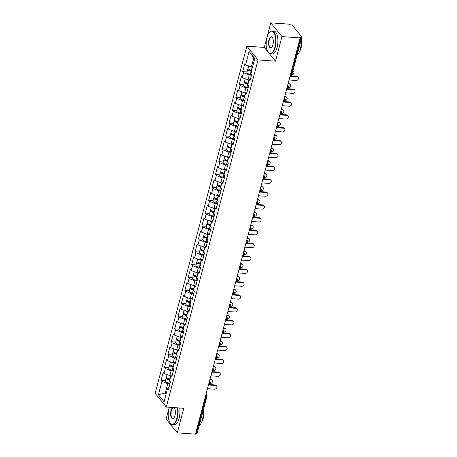 <?xml version="1.0" encoding="UTF-8"?>
<svg xmlns="http://www.w3.org/2000/svg" width="457" height="457" viewBox="0 0 457 457"><rect width="100%" height="100%" fill="white"/><g stroke="black" fill="none" stroke-linecap="round" stroke-linejoin="round"><path stroke-width="0.69" d="M169.239 407.25L166.102 419.109L177.276 432.853L195.47 434.15L300.169 37.891L281.969 36.594L270.801 22.85L264.312 47.419L246.86 46.18L155.146 393.3L166.319 407.044L258.034 59.924L246.86 46.18M270.801 22.85L288.995 24.147L289.487 24.747L290.818 24.838A1.377 0.514 14.8 0 1 292.549 25.529L301.769 36.868A1.377 0.514 14.8 0 1 301.854 37.131L291.983 74.485A1.377 0.514 14.8 0 1 291.138 74.731L301.009 37.383L299.678 37.285L300.169 37.891M166.371 393.043L165.274 392.963L158.402 394.791L164.069 401.76L167.605 388.364L168.456 389.404L170.524 381.572L169.678 380.527L171.004 375.5L172.369 374.574M158.402 394.791L161.938 381.389L161.093 380.35L165.48 380.658M170.889 375.934L164.012 373.558L163.166 372.518L161.093 380.35M164.012 373.558L165.337 368.531L164.491 367.485L168.879 367.799M174.288 363.069L173.192 362.995L167.411 360.693L166.559 359.653L164.491 367.485M167.411 360.693L168.736 355.666L167.89 354.626L172.278 354.935M177.687 350.211L170.809 347.834L169.958 346.789L167.89 354.626M170.809 347.834L172.135 342.801L171.289 341.762L175.677 342.076M181.086 337.346L179.989 337.272L174.203 334.97L173.357 333.93L171.289 341.762M174.203 334.97L175.534 329.943L174.688 328.897L179.075 329.211M184.485 324.487L177.602 322.105L176.756 321.065L174.688 328.897M177.602 322.105L178.933 317.078L178.087 316.038L182.469 316.347M187.884 311.623L181.001 309.246L180.155 308.201L178.087 316.038M181.001 309.246L182.332 304.213L181.486 303.174L185.868 303.488M191.283 298.758L190.181 298.684L184.4 296.382L183.554 295.342L181.486 303.174M184.4 296.382L185.731 291.355L184.885 290.309L189.267 290.623M194.682 285.899L187.798 283.523L186.953 282.477L184.885 290.309M187.798 283.523L189.129 278.49L188.278 277.45L192.665 277.759M198.075 273.035L191.197 270.658L190.352 269.619L188.278 277.45M191.197 270.658L192.528 265.631L191.677 264.586L196.064 264.9M201.474 260.17L200.377 260.096L194.596 257.794L193.751 256.754L191.677 264.586M194.596 257.794L195.927 252.767L195.076 251.727L199.463 252.036M204.873 247.311L197.995 244.935L197.15 243.889L195.076 251.727M197.995 244.935L199.321 239.902L198.475 238.862L202.862 239.177M208.272 234.447L207.175 234.372L201.394 232.07L200.543 231.031L198.475 238.862M201.394 232.07L202.719 227.043L201.874 225.998L206.261 226.312M211.671 221.588L204.793 219.206L203.942 218.166L201.874 225.998M204.793 219.206L206.118 214.179L205.273 213.139L209.66 213.448M215.07 208.723L208.192 206.347L207.341 205.302L205.273 213.139M208.192 206.347L209.517 201.314L208.672 200.275L213.059 200.589M218.469 195.859L217.372 195.785L211.585 193.482L210.74 192.443L208.672 200.275M211.585 193.482L212.916 188.455L212.071 187.41L216.458 187.724M221.868 183L214.984 180.624L214.139 179.578L212.071 187.41M214.984 180.624L216.315 175.591L215.47 174.551L219.851 174.86M225.267 170.135L218.383 167.759L217.538 166.719L215.47 174.551M218.383 167.759L219.714 162.732L218.869 161.687L223.25 162.001M228.666 157.271L227.563 157.197L221.782 154.894L220.937 153.855L218.869 161.687M221.782 154.894L223.113 149.867L222.268 148.828L226.649 149.136M232.059 144.412L225.181 142.036L224.336 140.99L222.268 148.828M225.181 142.036L226.512 137.003L225.661 135.963L230.048 136.277M235.458 131.547L234.361 131.473L228.58 129.171L227.735 128.131L225.661 135.963M228.58 129.171L229.911 124.144L229.06 123.099L233.447 123.413M238.857 118.689L231.979 116.306L231.133 115.267L229.06 123.099M231.979 116.306L233.304 111.28L232.459 110.24L236.846 110.548M242.256 105.824L235.378 103.448L234.532 102.402L232.459 110.24M235.378 103.448L236.703 98.415L235.858 97.375L240.245 97.689M245.655 92.96L244.558 92.885L238.777 90.583L237.926 89.543L235.858 97.375M238.777 90.583L240.102 85.556L239.257 84.511L243.644 84.825M249.054 80.101L242.176 77.724L241.325 76.679L239.257 84.511M242.176 77.724L243.501 72.692L242.656 71.652L247.043 71.96M252.453 67.236L245.569 64.86L244.724 63.82L242.656 71.652M245.569 64.86L249.111 51.464L254.778 58.433L251.236 71.829L252.087 72.874L250.013 80.706L249.168 79.667L247.837 84.694L248.688 85.733L246.614 93.571L245.769 92.525L244.444 97.558L245.289 98.598L243.221 106.43L242.37 105.39L241.045 110.417L241.89 111.462L239.822 119.294L238.971 118.254L237.646 123.281L238.491 124.321L236.423 132.159L235.572 131.113L234.247 136.146L235.092 137.186L233.024 145.018L232.179 143.978L230.848 149.005L231.693 150.05L229.625 157.882L228.78 156.837L227.449 161.869L228.294 162.909L226.226 170.741L225.381 169.701L224.05 174.728L224.895 175.774L222.827 183.605L221.982 182.566L220.651 187.593L221.496 188.632L219.429 196.47L218.583 195.425L217.252 200.457L218.103 201.497L216.03 209.329L215.184 208.289L213.853 213.316L214.704 214.362L212.631 222.193L211.785 221.154L210.46 226.181L211.305 227.22L209.232 235.058L208.386 234.013L207.061 239.045L207.906 240.085L205.839 247.917L204.987 246.877L203.662 251.904L204.508 252.95L202.44 260.781L201.588 259.736L200.263 264.769L201.109 265.808L199.041 273.64L198.195 272.601L196.864 277.627L197.71 278.673L195.642 286.505L194.796 285.465L193.465 290.492L194.311 291.532L192.243 299.369L191.397 298.324L190.066 303.357L190.912 304.396L188.844 312.228L187.998 311.188L186.667 316.215L187.513 317.261L185.445 325.093L184.599 324.053L183.268 329.08L184.12 330.12L182.046 337.957L181.201 336.912L179.869 341.945L180.721 342.984L178.647 350.816L177.802 349.776L176.471 354.803L177.322 355.849L175.248 363.681L174.403 362.635L173.077 367.668L173.923 368.708L171.855 376.539L171.004 375.5M173.323 370.981L171.124 370.827L169.793 375.854M171.124 370.827L165.337 368.531M176.722 358.122L174.523 357.962L173.192 362.995M174.523 357.962L168.736 355.666M174.403 362.635L175.768 361.716M180.115 345.258L177.916 345.104L176.591 350.131M177.916 345.104L172.135 342.801M177.802 349.776L179.167 348.851M183.514 332.399L181.315 332.239L179.989 337.272M181.315 332.239L175.534 329.943M181.201 336.912L182.566 335.986M186.913 319.534L184.714 319.38L183.388 324.407M184.714 319.38L178.933 317.078M184.599 324.053L185.965 323.128M190.312 306.67L188.113 306.516L186.787 311.543M188.113 306.516L182.332 304.213M187.998 311.188L189.364 310.263M193.711 293.811L191.512 293.651L190.181 298.684M191.512 293.651L185.731 291.355M191.397 298.324L192.763 297.404M197.11 280.946L194.911 280.792L193.579 285.819M194.911 280.792L189.129 278.49M194.796 285.465L196.162 284.54M200.509 268.082L198.309 267.928L196.978 272.955M198.309 267.928L192.528 265.631M198.195 272.601L199.56 271.675M203.908 255.223L201.708 255.063L200.377 260.096M201.708 255.063L195.927 252.767M201.588 259.736L202.959 258.816M207.307 242.359L205.107 242.204L203.776 247.231M205.107 242.204L199.321 239.902M204.987 246.877L206.353 245.952M210.706 229.5L208.506 229.34L207.175 234.372M208.506 229.34L202.719 227.043M208.386 234.013L209.752 233.087M214.099 216.635L211.905 216.475L210.574 221.508M211.905 216.475L206.118 214.179M211.785 221.154L213.151 220.228M217.498 203.771L215.298 203.616L213.973 208.643M215.298 203.616L209.517 201.314M215.184 208.289L216.549 207.364M220.897 190.912L218.697 190.752L217.372 195.785M218.697 190.752L212.916 188.455M218.583 195.425L219.948 194.505M224.296 178.047L222.096 177.893L220.771 182.92M222.096 177.893L216.315 175.591M221.982 182.566L223.347 181.64M227.695 165.183L225.495 165.028L224.17 170.055M225.495 165.028L219.714 162.732M225.381 169.701L226.746 168.776M231.093 152.324L228.894 152.164L227.563 157.197M228.894 152.164L223.113 149.867M228.78 156.837L230.145 155.917M234.492 139.459L232.293 139.305L230.962 144.332M232.293 139.305L226.512 137.003M232.179 143.978L233.544 143.052M237.891 126.6L235.692 126.44L234.361 131.473M235.692 126.44L229.911 124.144M235.572 131.113L236.943 130.188M241.29 113.736L239.091 113.576L237.76 118.609M239.091 113.576L233.304 111.28M238.971 118.254L240.342 117.329M244.689 100.871L242.49 100.717L241.159 105.744M242.49 100.717L236.703 98.415M242.37 105.39L243.735 104.464M248.088 88.012L245.889 87.853L244.558 92.885M245.889 87.853L240.102 85.556M245.769 92.525L247.134 91.606M251.481 75.148L249.282 74.994L247.957 80.021M249.282 74.994L243.501 72.692M249.168 79.667L250.533 78.741M301.009 37.383A1.377 0.514 14.8 0 0 301.854 37.131M254.652 58.919L253.806 57.885L251.356 67.156M253.806 57.885L249.111 51.464M196.31 433.642L206.181 396.293A1.377 0.514 -165.2 0 0 207.027 396.042L197.156 433.396A1.377 0.514 -165.2 0 1 196.31 433.642L195.619 433.596M177.276 432.853L183.765 408.284L166.319 407.044M269.093 53.309L275.48 61.164L281.969 36.594M275.48 61.164L258.034 59.924M169.924 383.846L167.725 383.691L165.274 392.963L166.114 394.003M167.725 383.691L161.938 381.389M167.605 388.364L168.976 387.439M264.312 47.419L267.779 51.692M289.047 79.986L296.09 80.489A2.068 1.708 140.9 0 0 298.158 79.415A2.068 1.708 140.9 0 0 298.187 77.33A2.068 1.708 140.9 0 0 297.073 76.776L296.65 76.256A2.068 1.708 -39.1 0 1 297.764 76.81L298.187 77.33M290.155 75.793L296.65 76.256M290.024 76.279L297.073 76.776M292.92 70.949A2.068 1.708 -39.1 0 1 293.234 71.241L293.657 71.76A2.068 1.708 140.9 0 0 292.84 71.252M291.783 74.919A2.068 1.708 140.9 0 0 293.691 73.748A2.068 1.708 140.9 0 0 293.657 71.76M248.22 68.796A3.033 1.125 14.8 0 0 247.768 69.207A3.033 1.125 14.8 0 0 251.133 71.229L251.384 71.269M247.768 69.207L246.929 72.383A3.033 1.125 14.8 0 0 250.293 74.4L251.624 74.622M251.504 70.829L250.962 70.738A1.839 0.685 -165.2 0 1 248.922 69.515A1.839 0.685 -165.2 0 1 248.979 69.407M248.602 66.065L248.031 68.219A3.033 1.125 14.8 0 0 251.39 70.235L251.647 70.281M266.957 37.468A11.208 4.724 -85.9 0 0 268.036 52.098A11.208 4.724 -85.9 0 0 274.903 47.242A11.208 4.724 -85.9 0 0 274.743 34.441A11.208 4.724 -85.9 0 0 269.447 32.298A11.208 4.724 -85.9 0 0 266.957 37.468M269.55 32.19A11.482 4.844 94.1 0 1 269.659 32.07A11.482 4.844 94.1 0 1 271.995 30.916A11.482 4.844 94.1 0 1 275.251 47.379A11.482 4.844 94.1 0 1 270.367 53.823A11.482 4.844 94.1 0 1 268.213 52.355A11.482 4.844 94.1 0 1 268.128 52.218M268.945 39.908A5.604 2.365 94.1 0 1 272.378 37.485A5.604 2.365 94.1 0 1 272.92 44.797A5.604 2.365 94.1 0 1 271.675 47.379A5.604 2.365 94.1 0 1 269.03 46.311A5.604 2.365 94.1 0 1 268.945 39.908M272.469 37.617A5.33 2.245 -85.9 0 0 271.561 37.057A5.33 2.245 -85.9 0 0 269.293 40.05A5.33 2.245 -85.9 0 0 270.801 47.688A5.33 2.245 -85.9 0 0 271.784 47.26M301.054 40.153A11.482 4.844 94.1 0 1 300.346 49.167A11.482 4.844 94.1 0 1 297.113 55.074M301.272 39.342A8.266 3.485 94.1 0 1 301.117 47.899A8.266 3.485 94.1 0 1 299.689 51.207M271.995 30.916L273.823 31.047A11.482 4.844 94.1 0 1 277.079 47.511A11.482 4.844 94.1 0 1 272.195 53.955L270.367 53.823M169.279 407.256A11.208 4.724 -85.9 0 0 169.016 408.17A11.208 4.724 -85.9 0 0 170.095 422.799A11.208 4.724 -85.9 0 0 176.962 417.944A11.208 4.724 -85.9 0 0 177.482 407.838M177.864 407.867A11.482 4.844 94.1 0 1 177.31 418.081A11.482 4.844 94.1 0 1 172.42 424.524A11.482 4.844 94.1 0 1 170.272 423.056A11.482 4.844 94.1 0 1 170.181 422.919M173.78 407.575A5.604 2.365 94.1 0 1 174.437 408.187A5.604 2.365 94.1 0 1 174.974 415.499A5.604 2.365 94.1 0 1 173.734 418.081A5.604 2.365 94.1 0 1 171.084 417.013A5.604 2.365 94.1 0 1 171.004 410.609A5.604 2.365 94.1 0 1 172.986 407.518M174.523 408.318A5.33 2.245 -85.9 0 0 173.614 407.758A5.33 2.245 -85.9 0 0 171.352 410.752A5.33 2.245 -85.9 0 0 172.86 418.389A5.33 2.245 -85.9 0 0 173.837 417.961M203.108 410.854A11.482 4.844 94.1 0 1 202.4 419.869A11.482 4.844 94.1 0 1 199.166 425.775M203.325 410.043A8.266 3.485 94.1 0 1 203.171 418.601A8.266 3.485 94.1 0 1 201.743 421.908M179.692 407.992A11.482 4.844 94.1 0 1 179.138 418.212A11.482 4.844 94.1 0 1 174.248 424.656L172.42 424.524M285.648 92.851L292.691 93.348A2.068 1.708 140.9 0 0 294.759 92.274A2.068 1.708 140.9 0 0 294.788 90.195A2.068 1.708 140.9 0 0 293.674 89.641L293.251 89.121A2.068 1.708 -39.1 0 1 294.365 89.669L294.788 90.195M286.756 88.658L293.251 89.121M286.625 89.138L293.674 89.641M282.249 105.71L289.298 106.213A2.068 1.708 140.9 0 0 291.36 105.139A2.068 1.708 140.9 0 0 291.389 103.054A2.068 1.708 140.9 0 0 290.275 102.505L289.852 101.98A2.068 1.708 -39.1 0 1 290.966 102.534L291.389 103.054M283.357 101.517L289.852 101.98M283.226 102.002L290.275 102.505M278.85 118.574L285.899 119.077A2.068 1.708 140.9 0 0 287.961 118.003A2.068 1.708 140.9 0 0 287.99 115.918A2.068 1.708 140.9 0 0 286.876 115.364L286.453 114.844A2.068 1.708 -39.1 0 1 287.567 115.398L287.99 115.918M279.958 114.381L286.453 114.844M279.833 114.861L286.876 115.364M275.451 131.439L282.5 131.936A2.068 1.708 140.9 0 0 284.562 130.862A2.068 1.708 140.9 0 0 284.591 128.777A2.068 1.708 140.9 0 0 283.477 128.228L283.054 127.709A2.068 1.708 -39.1 0 1 284.168 128.257L284.591 128.777M276.559 127.246L283.054 127.709M276.434 127.726L283.477 128.228M272.052 144.298L279.101 144.8A2.068 1.708 140.9 0 0 281.164 143.727A2.068 1.708 140.9 0 0 281.192 141.641A2.068 1.708 140.9 0 0 280.078 141.087L279.655 140.567A2.068 1.708 -39.1 0 1 280.769 141.122L281.192 141.641M273.16 140.105L279.655 140.567M273.035 140.59L280.078 141.087M289.15 84.071L288.721 83.551A2.068 1.708 -39.1 0 1 289.835 84.099L290.264 84.625A2.068 1.708 140.9 0 0 289.15 84.071L287.99 83.991M288.384 87.784A2.068 1.708 140.9 0 0 290.292 86.607A2.068 1.708 140.9 0 0 290.264 84.625M244.821 81.66A3.033 1.125 14.8 0 0 244.369 82.071A3.033 1.125 14.8 0 0 247.734 84.088L247.985 84.134M244.369 82.071L243.53 85.248A3.033 1.125 14.8 0 0 246.894 87.264L248.225 87.487M248.105 83.688L247.563 83.597A1.839 0.685 -165.2 0 1 245.523 82.374A1.839 0.685 -165.2 0 1 245.58 82.266M245.203 78.924L244.632 81.083A3.033 1.125 14.8 0 0 247.991 83.1L248.248 83.145M288.721 83.551L288.116 83.505M285.751 96.935L285.328 96.41A2.068 1.708 -39.1 0 1 286.442 96.964L286.865 97.484A2.068 1.708 140.9 0 0 285.751 96.935L284.591 96.85M284.985 100.649A2.068 1.708 140.9 0 0 286.893 99.472A2.068 1.708 140.9 0 0 286.865 97.484M241.422 94.525A3.033 1.125 14.8 0 0 240.97 94.936A3.033 1.125 14.8 0 0 244.335 96.953L244.592 96.993M240.97 94.936L240.131 98.106A3.033 1.125 14.8 0 0 243.495 100.129L244.826 100.351M244.706 96.553L244.164 96.461A1.839 0.685 -165.2 0 1 242.124 95.239A1.839 0.685 -165.2 0 1 242.181 95.13M241.804 91.788L241.233 93.942A3.033 1.125 14.8 0 0 244.598 95.964L244.849 96.004M285.328 96.41L284.717 96.37M282.352 109.794L281.929 109.274A2.068 1.708 -39.1 0 1 283.043 109.829L283.466 110.348A2.068 1.708 140.9 0 0 282.352 109.794L281.192 109.714M281.586 113.507A2.068 1.708 140.9 0 0 283.494 112.336A2.068 1.708 140.9 0 0 283.466 110.348M238.023 107.384A3.033 1.125 14.8 0 0 237.571 107.795A3.033 1.125 14.8 0 0 240.936 109.817L241.193 109.857M237.571 107.795L236.737 110.971A3.033 1.125 14.8 0 0 240.096 112.988L241.427 113.21M241.307 109.417L240.765 109.326A1.839 0.685 -165.2 0 1 238.725 108.103A1.839 0.685 -165.2 0 1 238.788 107.995M238.405 104.653L237.834 106.807A3.033 1.125 14.8 0 0 241.199 108.823L241.45 108.869M281.929 109.274L281.318 109.229M278.953 122.659L278.53 122.139A2.068 1.708 -39.1 0 1 279.644 122.687L280.067 123.207A2.068 1.708 140.9 0 0 278.953 122.659L277.793 122.573M278.187 126.372A2.068 1.708 140.9 0 0 280.101 125.195A2.068 1.708 140.9 0 0 280.067 123.207M234.624 120.248A3.033 1.125 14.8 0 0 234.173 120.659A3.033 1.125 14.8 0 0 237.537 122.676L237.794 122.722M234.173 120.659L233.338 123.83A3.033 1.125 14.8 0 0 236.697 125.852L238.028 126.075M237.908 122.276L237.366 122.185A1.839 0.685 -165.2 0 1 235.332 120.962A1.839 0.685 -165.2 0 1 235.389 120.854M235.007 117.512L234.435 119.671A3.033 1.125 14.8 0 0 237.8 121.688L238.057 121.728M278.53 122.139L277.919 122.093M275.554 135.518L275.131 134.998A2.068 1.708 -39.1 0 1 276.245 135.552L276.668 136.072A2.068 1.708 140.9 0 0 275.554 135.518L274.394 135.438M274.788 139.236A2.068 1.708 140.9 0 0 276.702 138.06A2.068 1.708 140.9 0 0 276.668 136.072M231.225 133.113A3.033 1.125 14.8 0 0 230.779 133.518A3.033 1.125 14.8 0 0 234.138 135.54L234.395 135.58M230.779 133.518L229.94 136.694A3.033 1.125 14.8 0 0 233.298 138.717L234.63 138.934M234.51 135.141L233.967 135.049A1.839 0.685 -165.2 0 1 231.933 133.827A1.839 0.685 -165.2 0 1 231.99 133.718M231.608 130.376L231.036 132.53A3.033 1.125 14.8 0 0 234.401 134.552L234.658 134.592M275.131 134.998L274.52 134.958M268.653 157.162L275.702 157.665A2.068 1.708 140.9 0 0 277.765 156.585A2.068 1.708 140.9 0 0 277.793 154.506A2.068 1.708 140.9 0 0 276.679 153.952L276.257 153.432A2.068 1.708 -39.1 0 1 277.37 153.98L277.793 154.506M269.761 152.969L276.257 153.432M269.636 153.449L276.679 153.952M272.155 148.382L271.732 147.862A2.068 1.708 -39.1 0 1 272.846 148.411L273.269 148.936A2.068 1.708 140.9 0 0 272.155 148.382L270.995 148.302M271.389 152.095A2.068 1.708 140.9 0 0 273.303 150.919A2.068 1.708 140.9 0 0 273.269 148.936M227.826 145.972A3.033 1.125 14.8 0 0 227.38 146.383A3.033 1.125 14.8 0 0 230.739 148.399L230.996 148.445M227.38 146.383L226.541 149.559A3.033 1.125 14.8 0 0 229.9 151.575L231.231 151.798M231.111 147.999L230.568 147.914A1.839 0.685 -165.2 0 1 228.534 146.686A1.839 0.685 -165.2 0 1 228.591 146.577M228.209 143.235L227.637 145.395A3.033 1.125 14.8 0 0 231.002 147.411L231.259 147.457M271.732 147.862L271.121 147.817M265.254 170.021L272.303 170.524A2.068 1.708 140.9 0 0 274.371 169.45A2.068 1.708 140.9 0 0 274.4 167.365A2.068 1.708 140.9 0 0 273.286 166.816L272.858 166.297A2.068 1.708 -39.1 0 1 273.972 166.845L274.4 167.365M266.362 165.834L272.858 166.297M266.237 166.314L273.286 166.816M268.756 161.247L268.333 160.727A2.068 1.708 -39.1 0 1 269.447 161.275L269.87 161.795A2.068 1.708 140.9 0 0 268.756 161.247L267.596 161.161M267.991 164.96A2.068 1.708 140.9 0 0 269.904 163.783A2.068 1.708 140.9 0 0 269.87 161.795M224.433 158.836A3.033 1.125 14.8 0 0 223.981 159.247A3.033 1.125 14.8 0 0 227.34 161.264L227.597 161.31M223.981 159.247L223.142 162.418A3.033 1.125 14.8 0 0 226.501 164.44L227.832 164.663M227.712 160.864L227.175 160.773A1.839 0.685 -165.2 0 1 225.135 159.55A1.839 0.685 -165.2 0 1 225.192 159.442M224.81 156.1L224.238 158.253A3.033 1.125 14.8 0 0 227.603 160.276L227.86 160.316M268.333 160.727L267.722 160.681M261.855 182.886L268.905 183.388A2.068 1.708 140.9 0 0 270.972 182.314A2.068 1.708 140.9 0 0 271.001 180.229A2.068 1.708 140.9 0 0 269.887 179.675L269.464 179.155A2.068 1.708 -39.1 0 1 270.578 179.71L271.001 180.229M262.964 178.693L269.464 179.155M262.838 179.178L269.887 179.675M265.357 174.106L264.934 173.586A2.068 1.708 -39.1 0 1 266.048 174.14L266.471 174.66A2.068 1.708 140.9 0 0 265.357 174.106L264.197 174.026M264.592 177.819A2.068 1.708 140.9 0 0 266.505 176.648A2.068 1.708 140.9 0 0 266.471 174.66M221.034 171.695A3.033 1.125 14.8 0 0 220.582 172.106A3.033 1.125 14.8 0 0 223.941 174.128L224.198 174.168M220.582 172.106L219.743 175.282A3.033 1.125 14.8 0 0 223.107 177.299L224.433 177.522M224.318 173.729L223.776 173.637A1.839 0.685 -165.2 0 1 221.736 172.415A1.839 0.685 -165.2 0 1 221.794 172.306M221.411 168.964L220.845 171.118A3.033 1.125 14.8 0 0 224.204 173.134L224.461 173.18M264.934 173.586L264.329 173.546M258.462 195.75L265.506 196.247A2.068 1.708 140.9 0 0 267.574 195.173A2.068 1.708 140.9 0 0 267.602 193.094A2.068 1.708 140.9 0 0 266.488 192.54L266.065 192.02A2.068 1.708 -39.1 0 1 267.179 192.568L267.602 193.094M259.565 191.557L266.065 192.02M259.439 192.037L266.488 192.54M261.958 186.97L261.535 186.45A2.068 1.708 -39.1 0 1 262.649 186.999L263.072 187.524A2.068 1.708 140.9 0 0 261.958 186.97L260.798 186.89M261.193 190.683A2.068 1.708 140.9 0 0 263.106 189.506A2.068 1.708 140.9 0 0 263.072 187.524M217.635 184.559A3.033 1.125 14.8 0 0 217.184 184.971A3.033 1.125 14.8 0 0 220.542 186.987L220.8 187.033M217.184 184.971L216.344 188.147A3.033 1.125 14.8 0 0 219.708 190.163L221.034 190.386M220.92 186.587L220.377 186.496A1.839 0.685 -165.2 0 1 218.337 185.274A1.839 0.685 -165.2 0 1 218.395 185.165M218.012 181.823L217.446 183.982A3.033 1.125 14.8 0 0 220.805 185.999L221.062 186.045M261.535 186.45L260.93 186.405M255.063 208.609L262.107 209.112A2.068 1.708 140.9 0 0 264.175 208.038A2.068 1.708 140.9 0 0 264.203 205.953A2.068 1.708 140.9 0 0 263.089 205.404L262.666 204.879A2.068 1.708 -39.1 0 1 263.78 205.433L264.203 205.953M256.166 204.416L262.666 204.879M256.04 204.902L263.089 205.404M258.559 199.835L258.136 199.309A2.068 1.708 -39.1 0 1 259.25 199.863L259.673 200.383A2.068 1.708 140.9 0 0 258.559 199.835L257.4 199.749M257.799 203.548A2.068 1.708 140.9 0 0 259.707 202.371A2.068 1.708 140.9 0 0 259.673 200.383M214.236 197.424A3.033 1.125 14.8 0 0 213.785 197.835A3.033 1.125 14.8 0 0 217.149 199.852L217.401 199.892M213.785 197.835L212.945 201.006A3.033 1.125 14.8 0 0 216.31 203.028L217.641 203.251M217.521 199.452L216.978 199.361A1.839 0.685 -165.2 0 1 214.939 198.138A1.839 0.685 -165.2 0 1 214.996 198.03M214.613 194.688L214.047 196.841A3.033 1.125 14.8 0 0 217.406 198.864L217.663 198.904M258.136 199.309L257.531 199.269M251.664 221.474L258.708 221.976A2.068 1.708 140.9 0 0 260.776 220.902A2.068 1.708 140.9 0 0 260.804 218.817A2.068 1.708 140.9 0 0 259.69 218.263L259.268 217.743A2.068 1.708 -39.1 0 1 260.381 218.297L260.804 218.817M252.772 217.281L259.268 217.743M252.641 217.761L259.69 218.263M255.166 212.694L254.738 212.174A2.068 1.708 -39.1 0 1 255.851 212.728L256.28 213.248A2.068 1.708 140.9 0 0 255.166 212.694L254.006 212.614M254.4 216.407A2.068 1.708 140.9 0 0 256.308 215.236A2.068 1.708 140.9 0 0 256.28 213.248M210.837 210.283A3.033 1.125 14.8 0 0 210.386 210.694A3.033 1.125 14.8 0 0 213.75 212.716L214.002 212.756M210.386 210.694L209.546 213.87A3.033 1.125 14.8 0 0 212.911 215.887L214.242 216.11M214.122 212.316L213.579 212.225A1.839 0.685 -165.2 0 1 211.54 211.003A1.839 0.685 -165.2 0 1 211.597 210.894M211.22 207.552L210.648 209.706A3.033 1.125 14.8 0 0 214.007 211.722L214.264 211.768M254.738 212.174L254.132 212.128M248.265 234.338L255.309 234.835A2.068 1.708 140.9 0 0 257.377 233.761A2.068 1.708 140.9 0 0 257.405 231.676A2.068 1.708 140.9 0 0 256.291 231.128L255.869 230.608A2.068 1.708 -39.1 0 1 256.983 231.156L257.405 231.676M249.373 230.145L255.869 230.608M249.242 230.625L256.291 231.128M251.767 225.558L251.344 225.038A2.068 1.708 -39.1 0 1 252.458 225.587L252.881 226.106A2.068 1.708 140.9 0 0 251.767 225.558L250.607 225.472M251.002 229.271A2.068 1.708 140.9 0 0 252.91 228.094A2.068 1.708 140.9 0 0 252.881 226.106M207.438 223.147A3.033 1.125 14.8 0 0 206.987 223.559A3.033 1.125 14.8 0 0 210.351 225.575L210.608 225.621M206.987 223.559L206.147 226.729A3.033 1.125 14.8 0 0 209.512 228.751L210.843 228.974M210.723 225.175L210.18 225.084A1.839 0.685 -165.2 0 1 208.141 223.861A1.839 0.685 -165.2 0 1 208.198 223.753M207.821 220.411L207.25 222.57A3.033 1.125 14.8 0 0 210.608 224.587L210.866 224.627M251.344 225.038L250.733 224.993M244.866 247.197L251.916 247.7A2.068 1.708 140.9 0 0 253.978 246.626A2.068 1.708 140.9 0 0 254.006 244.541A2.068 1.708 140.9 0 0 252.892 243.987L252.47 243.467A2.068 1.708 -39.1 0 1 253.584 244.021L254.006 244.541M245.975 243.004L252.47 243.467M245.849 243.49L252.892 243.987M248.368 238.417L247.945 237.897A2.068 1.708 -39.1 0 1 249.059 238.451L249.482 238.971A2.068 1.708 140.9 0 0 248.368 238.417L247.208 238.337M247.603 242.136A2.068 1.708 140.9 0 0 249.511 240.959A2.068 1.708 140.9 0 0 249.482 238.971M204.039 236.012A3.033 1.125 14.8 0 0 203.588 236.418A3.033 1.125 14.8 0 0 206.952 238.44L207.21 238.48M203.588 236.418L202.748 239.594A3.033 1.125 14.8 0 0 206.113 241.616L207.444 241.833M207.324 238.04L206.781 237.948A1.839 0.685 -165.2 0 1 204.742 236.726A1.839 0.685 -165.2 0 1 204.805 236.617M204.422 233.276L203.851 235.429A3.033 1.125 14.8 0 0 207.215 237.451L207.467 237.491M247.945 237.897L247.334 237.857M241.467 260.062L248.517 260.564A2.068 1.708 140.9 0 0 250.579 259.485A2.068 1.708 140.9 0 0 250.607 257.405A2.068 1.708 140.9 0 0 249.493 256.851L249.071 256.331A2.068 1.708 -39.1 0 1 250.185 256.88L250.607 257.405M242.576 255.869L249.071 256.331M242.45 256.348L249.493 256.851M244.969 251.281L244.546 250.762A2.068 1.708 -39.1 0 1 245.66 251.31L246.083 251.836A2.068 1.708 140.9 0 0 244.969 251.281L243.81 251.201M244.204 254.995A2.068 1.708 140.9 0 0 246.117 253.818A2.068 1.708 140.9 0 0 246.083 251.836M200.64 248.871A3.033 1.125 14.8 0 0 200.189 249.282A3.033 1.125 14.8 0 0 203.554 251.299L203.811 251.344M200.189 249.282L199.355 252.458A3.033 1.125 14.8 0 0 202.714 254.475L204.045 254.698M203.925 250.904L203.382 250.813A1.839 0.685 -165.2 0 1 201.348 249.585A1.839 0.685 -165.2 0 1 201.406 249.482M201.023 246.134L200.452 248.294A3.033 1.125 14.8 0 0 203.816 250.31L204.068 250.356M244.546 250.762L243.935 250.716M238.068 272.92L245.118 273.423A2.068 1.708 140.9 0 0 247.18 272.349A2.068 1.708 140.9 0 0 247.208 270.264A2.068 1.708 140.9 0 0 246.095 269.716L245.672 269.196A2.068 1.708 -39.1 0 1 246.786 269.744L247.208 270.264M239.177 268.733L245.672 269.196M239.051 269.213L246.095 269.716M241.57 264.146L241.147 263.626A2.068 1.708 -39.1 0 1 242.261 264.175L242.684 264.694A2.068 1.708 140.9 0 0 241.57 264.146L240.411 264.06M240.805 267.859A2.068 1.708 140.9 0 0 242.718 266.682A2.068 1.708 140.9 0 0 242.684 264.694M197.241 261.735A3.033 1.125 14.8 0 0 196.79 262.147A3.033 1.125 14.8 0 0 200.155 264.163L200.412 264.209M196.79 262.147L195.956 265.317A3.033 1.125 14.8 0 0 199.315 267.339L200.646 267.562M200.526 263.763L199.983 263.672A1.839 0.685 -165.2 0 1 197.95 262.449A1.839 0.685 -165.2 0 1 198.007 262.341M197.624 258.999L197.053 261.153A3.033 1.125 14.8 0 0 200.417 263.175L200.674 263.215M241.147 263.626L240.536 263.58M234.67 285.785L241.719 286.288A2.068 1.708 140.9 0 0 243.781 285.214A2.068 1.708 140.9 0 0 243.81 283.129A2.068 1.708 140.9 0 0 242.696 282.575L242.273 282.055A2.068 1.708 -39.1 0 1 243.387 282.609L243.81 283.129M235.778 281.592L242.273 282.055M235.652 282.078L242.696 282.575M238.171 277.005L237.749 276.485A2.068 1.708 -39.1 0 1 238.862 277.039L239.285 277.559A2.068 1.708 140.9 0 0 238.171 277.005L237.012 276.925M237.406 280.718A2.068 1.708 140.9 0 0 239.319 279.547A2.068 1.708 140.9 0 0 239.285 277.559M193.842 274.594A3.033 1.125 14.8 0 0 193.397 275.005A3.033 1.125 14.8 0 0 196.756 277.028L197.013 277.068M193.397 275.005L192.557 278.182A3.033 1.125 14.8 0 0 195.916 280.198L197.247 280.421M197.127 276.628L196.584 276.536A1.839 0.685 -165.2 0 1 194.551 275.314A1.839 0.685 -165.2 0 1 194.608 275.205M194.225 271.864L193.654 274.017A3.033 1.125 14.8 0 0 197.018 276.034L197.275 276.079M237.749 276.485L237.137 276.445M231.271 298.649L238.32 299.146A2.068 1.708 140.9 0 0 240.388 298.073A2.068 1.708 140.9 0 0 240.416 295.993A2.068 1.708 140.9 0 0 239.302 295.439L238.874 294.919A2.068 1.708 -39.1 0 1 239.988 295.468L240.416 295.993M232.379 294.457L238.874 294.919M232.253 294.936L239.302 295.439M234.772 289.869L234.35 289.35A2.068 1.708 -39.1 0 1 235.464 289.898L235.886 290.423A2.068 1.708 140.9 0 0 234.772 289.869L233.613 289.789M234.007 293.583A2.068 1.708 140.9 0 0 235.921 292.406A2.068 1.708 140.9 0 0 235.886 290.423M190.449 287.459A3.033 1.125 14.8 0 0 189.998 287.87A3.033 1.125 14.8 0 0 193.357 289.887L193.614 289.932M189.998 287.87L189.158 291.046A3.033 1.125 14.8 0 0 192.517 293.063L193.848 293.285M193.728 289.487L193.185 289.395A1.839 0.685 -165.2 0 1 191.152 288.173A1.839 0.685 -165.2 0 1 191.209 288.064M190.826 284.722L190.255 286.882A3.033 1.125 14.8 0 0 193.619 288.898L193.877 288.944M234.35 289.35L233.738 289.304M227.872 311.508L234.921 312.011A2.068 1.708 140.9 0 0 236.989 310.937A2.068 1.708 140.9 0 0 237.017 308.852A2.068 1.708 140.9 0 0 235.903 308.304L235.481 307.778A2.068 1.708 -39.1 0 1 236.595 308.332L237.017 308.852M228.98 307.315L235.481 307.778M228.854 307.801L235.903 308.304M231.373 302.734L230.951 302.208A2.068 1.708 -39.1 0 1 232.065 302.763L232.487 303.282A2.068 1.708 140.9 0 0 231.373 302.734L230.214 302.648M230.608 306.447A2.068 1.708 140.9 0 0 232.522 305.27A2.068 1.708 140.9 0 0 232.487 303.282M187.05 300.323A3.033 1.125 14.8 0 0 186.599 300.735A3.033 1.125 14.8 0 0 189.958 302.751L190.215 302.791M186.599 300.735L185.759 303.905A3.033 1.125 14.8 0 0 189.118 305.927L190.449 306.15M190.335 302.351L189.792 302.26A1.839 0.685 -165.2 0 1 187.753 301.037A1.839 0.685 -165.2 0 1 187.81 300.929M187.427 297.587L186.862 299.741A3.033 1.125 14.8 0 0 190.221 301.763L190.478 301.803M230.951 302.208L230.339 302.168M224.473 324.373L231.522 324.876A2.068 1.708 140.9 0 0 233.59 323.802A2.068 1.708 140.9 0 0 233.618 321.717A2.068 1.708 140.9 0 0 232.504 321.162L232.082 320.643A2.068 1.708 -39.1 0 1 233.196 321.197L233.618 321.717M225.581 320.18L232.082 320.643M225.455 320.66L232.504 321.162M227.974 315.593L227.552 315.073A2.068 1.708 -39.1 0 1 228.666 315.627L229.088 316.147A2.068 1.708 140.9 0 0 227.974 315.593L226.815 315.513M227.209 319.306A2.068 1.708 140.9 0 0 229.123 318.135A2.068 1.708 140.9 0 0 229.088 316.147M183.651 313.182A3.033 1.125 14.8 0 0 183.2 313.593A3.033 1.125 14.8 0 0 186.559 315.616L186.816 315.656M183.2 313.593L182.36 316.77A3.033 1.125 14.8 0 0 185.725 318.786L187.05 319.009M186.936 315.216L186.393 315.124A1.839 0.685 -165.2 0 1 184.354 313.902A1.839 0.685 -165.2 0 1 184.411 313.793M184.028 310.452L183.463 312.605A3.033 1.125 14.8 0 0 186.822 314.622L187.079 314.667M227.552 315.073L226.946 315.027M221.079 337.237L228.123 337.734A2.068 1.708 140.9 0 0 230.191 336.66A2.068 1.708 140.9 0 0 230.219 334.575A2.068 1.708 140.9 0 0 229.106 334.027L228.683 333.507A2.068 1.708 -39.1 0 1 229.797 334.056L230.219 334.575M222.182 333.044L228.683 333.507M222.056 333.524L229.106 334.027M224.576 328.457L224.153 327.937A2.068 1.708 -39.1 0 1 225.267 328.486L225.689 329.006A2.068 1.708 140.9 0 0 224.576 328.457L223.416 328.372M223.81 332.17A2.068 1.708 140.9 0 0 225.724 330.994A2.068 1.708 140.9 0 0 225.689 329.006M180.252 326.047A3.033 1.125 14.8 0 0 179.801 326.458A3.033 1.125 14.8 0 0 183.16 328.474L183.417 328.52M179.801 326.458L178.961 329.628A3.033 1.125 14.8 0 0 182.326 331.651L183.657 331.873M183.537 328.075L182.994 327.983A1.839 0.685 -165.2 0 1 180.955 326.761A1.839 0.685 -165.2 0 1 181.012 326.652M180.629 323.31L180.064 325.47A3.033 1.125 14.8 0 0 183.423 327.486L183.68 327.526M224.153 327.937L223.547 327.892M217.681 350.096L224.724 350.599A2.068 1.708 140.9 0 0 226.792 349.525A2.068 1.708 140.9 0 0 226.821 347.44A2.068 1.708 140.9 0 0 225.707 346.886L225.284 346.366A2.068 1.708 -39.1 0 1 226.398 346.92L226.821 347.44M218.789 345.903L225.284 346.366M218.657 346.389L225.707 346.886M221.182 341.316L220.754 340.796A2.068 1.708 -39.1 0 1 221.868 341.35L222.291 341.87A2.068 1.708 140.9 0 0 221.182 341.316L220.017 341.236M220.417 345.035A2.068 1.708 140.9 0 0 222.325 343.858A2.068 1.708 140.9 0 0 222.291 341.87M176.853 338.911A3.033 1.125 14.8 0 0 176.402 339.317A3.033 1.125 14.8 0 0 179.767 341.339L180.018 341.379M176.402 339.317L175.562 342.493A3.033 1.125 14.8 0 0 178.927 344.515L180.258 344.732M180.138 340.939L179.595 340.848A1.839 0.685 -165.2 0 1 177.556 339.625A1.839 0.685 -165.2 0 1 177.613 339.517M177.236 336.175L176.665 338.329A3.033 1.125 14.8 0 0 180.024 340.351L180.281 340.391M220.754 340.796L220.148 340.756M214.282 362.961L221.325 363.464A2.068 1.708 140.9 0 0 223.393 362.384A2.068 1.708 140.9 0 0 223.422 360.305A2.068 1.708 140.9 0 0 222.308 359.75L221.885 359.231A2.068 1.708 -39.1 0 1 222.999 359.779L223.422 360.305M215.39 358.768L221.885 359.231M215.258 359.248L222.308 359.75M217.783 354.181L217.355 353.661A2.068 1.708 -39.1 0 1 218.469 354.209L218.897 354.735A2.068 1.708 140.9 0 0 217.783 354.181L216.624 354.101M217.018 357.894A2.068 1.708 140.9 0 0 218.926 356.717A2.068 1.708 140.9 0 0 218.897 354.735M173.454 351.77A3.033 1.125 14.8 0 0 173.003 352.181A3.033 1.125 14.8 0 0 176.368 354.198L176.619 354.244M173.003 352.181L172.163 355.357A3.033 1.125 14.8 0 0 175.528 357.374L176.859 357.597M176.739 353.804L176.196 353.712A1.839 0.685 -165.2 0 1 174.157 352.484A1.839 0.685 -165.2 0 1 174.214 352.381M173.837 349.034L173.266 351.193A3.033 1.125 14.8 0 0 176.625 353.21L176.882 353.255M217.355 353.661L216.749 353.615M210.883 375.82L217.932 376.322A2.068 1.708 140.9 0 0 219.994 375.248A2.068 1.708 140.9 0 0 220.023 373.163A2.068 1.708 140.9 0 0 218.909 372.615L218.486 372.095A2.068 1.708 -39.1 0 1 219.6 372.644L220.023 373.163M211.991 371.632L218.486 372.095M211.859 372.112L218.909 372.615M214.384 367.045L213.962 366.525A2.068 1.708 -39.1 0 1 215.076 367.074L215.498 367.594A2.068 1.708 140.9 0 0 214.384 367.045L213.225 366.96M213.619 370.758A2.068 1.708 140.9 0 0 215.527 369.582A2.068 1.708 140.9 0 0 215.498 367.594M170.055 364.635A3.033 1.125 14.8 0 0 169.604 365.046A3.033 1.125 14.8 0 0 172.969 367.062L173.226 367.108M169.604 365.046L168.764 368.216A3.033 1.125 14.8 0 0 172.129 370.239L173.46 370.461M173.34 366.663L172.797 366.571A1.839 0.685 -165.2 0 1 170.758 365.349A1.839 0.685 -165.2 0 1 170.815 365.24M170.438 361.898L169.867 364.052A3.033 1.125 14.8 0 0 173.232 366.074L173.483 366.114M213.962 366.525L213.35 366.48M207.484 388.684L214.533 389.187A2.068 1.708 140.9 0 0 216.595 388.113A2.068 1.708 140.9 0 0 216.624 386.028A2.068 1.708 140.9 0 0 215.51 385.474L215.087 384.954A2.068 1.708 -39.1 0 1 216.201 385.508L216.624 386.028M208.592 384.491L215.087 384.954M208.466 384.977L215.51 385.474M210.985 379.904L210.563 379.384A2.068 1.708 -39.1 0 1 211.677 379.938L212.099 380.458A2.068 1.708 140.9 0 0 210.985 379.904L209.826 379.824M210.22 383.617A2.068 1.708 140.9 0 0 212.128 382.446A2.068 1.708 140.9 0 0 212.099 380.458M166.656 377.493A3.033 1.125 14.8 0 0 166.205 377.905A3.033 1.125 14.8 0 0 169.57 379.927L169.827 379.967M166.205 377.905L165.371 381.081A3.033 1.125 14.8 0 0 168.73 383.097L170.061 383.32M169.941 379.527L169.398 379.436A1.839 0.685 -165.2 0 1 167.359 378.213A1.839 0.685 -165.2 0 1 167.422 378.105M167.039 374.763L166.468 376.916A3.033 1.125 14.8 0 0 169.833 378.933L170.084 378.979M210.563 379.384L209.952 379.344M290.446 74.685L291.138 74.731A1.377 0.583 94.1 0 1 290.555 75.508A1.377 1.377 0 0 0 291.983 74.485M205.958 394.454L206.021 394.454A1.377 0.583 -85.9 0 1 206.181 396.293L205.484 396.242M288.321 86.127A1.377 1.143 140.9 0 0 287.579 85.756A1.377 0.583 -85.9 0 1 287.744 87.595A1.377 0.583 94.1 0 1 287.156 88.367A1.377 1.377 0 0 0 288.321 86.127L287.642 85.288M206.084 393.985L206.758 394.825A1.377 1.143 140.9 0 0 206.021 394.454L205.976 394.402M284.922 98.986A1.377 1.143 140.9 0 0 284.18 98.621A1.377 0.583 -85.9 0 1 284.345 100.46A1.377 0.583 94.1 0 1 283.757 101.231A1.377 1.377 0 0 0 284.922 98.986L284.243 98.152M281.523 111.851A1.377 1.143 140.9 0 0 280.781 111.479A1.377 0.583 -85.9 0 1 280.946 113.319A1.377 0.583 94.1 0 1 280.358 114.096A1.377 1.377 0 0 0 281.523 111.851L280.849 111.017M278.13 124.71A1.377 1.143 140.9 0 0 277.388 124.344A1.377 0.583 -85.9 0 1 277.548 126.183A1.377 0.583 94.1 0 1 276.959 126.955A1.377 1.377 0 0 0 278.13 124.71L277.45 123.876M274.731 137.574A1.377 1.143 140.9 0 0 273.989 137.209A1.377 0.583 -85.9 0 1 274.149 139.042A1.377 0.583 94.1 0 1 273.56 139.819A1.377 1.377 0 0 0 274.731 137.574L274.051 136.74M271.332 150.439A1.377 1.143 140.9 0 0 270.59 150.067A1.377 0.583 -85.9 0 1 270.75 151.907A1.377 0.583 94.1 0 1 270.161 152.678A1.377 1.377 0 0 0 271.332 150.439L270.653 149.605M267.933 163.298A1.377 1.143 140.9 0 0 267.191 162.932A1.377 0.583 -85.9 0 1 267.351 164.771A1.377 0.583 94.1 0 1 266.762 165.543A1.377 1.377 0 0 0 267.933 163.298L267.254 162.464M264.534 176.162A1.377 1.143 140.9 0 0 263.792 175.796A1.377 0.583 -85.9 0 1 263.952 177.63A1.377 0.583 94.1 0 1 263.369 178.407A1.377 1.377 0 0 0 264.534 176.162L263.855 175.328M261.136 189.027A1.377 1.143 140.9 0 0 260.393 188.655A1.377 0.583 -85.9 0 1 260.553 190.495A1.377 0.583 94.1 0 1 259.97 191.266A1.377 1.377 0 0 0 261.136 189.027L260.456 188.187M257.737 201.885A1.377 1.143 140.9 0 0 256.994 201.52A1.377 0.583 -85.9 0 1 257.154 203.359A1.377 0.583 94.1 0 1 256.571 204.13A1.377 1.377 0 0 0 257.737 201.885L257.057 201.051M254.338 214.75A1.377 1.143 140.9 0 0 253.595 214.379A1.377 0.583 -85.9 0 1 253.755 216.218A1.377 0.583 94.1 0 1 253.172 216.995A1.377 1.377 0 0 0 254.338 214.75L253.658 213.916M250.939 227.609A1.377 1.143 140.9 0 0 250.196 227.243A1.377 0.583 -85.9 0 1 250.362 229.083A1.377 0.583 94.1 0 1 249.773 229.854A1.377 1.377 0 0 0 250.939 227.609L250.259 226.775M247.54 240.473A1.377 1.143 140.9 0 0 246.797 240.108A1.377 0.583 -85.9 0 1 246.963 241.942A1.377 0.583 94.1 0 1 246.374 242.718A1.377 1.377 0 0 0 247.54 240.473L246.866 239.639M244.141 253.338A1.377 1.143 140.9 0 0 243.398 252.967A1.377 0.583 -85.9 0 1 243.564 254.806A1.377 0.583 94.1 0 1 242.975 255.577A1.377 1.377 0 0 0 244.141 253.338L243.467 252.504M240.748 266.197A1.377 1.143 140.9 0 0 240.005 265.831A1.377 0.583 -85.9 0 1 240.165 267.671A1.377 0.583 94.1 0 1 239.577 268.442A1.377 1.377 0 0 0 240.748 266.197L240.068 265.363M237.349 279.061A1.377 1.143 140.9 0 0 236.606 278.696A1.377 0.583 -85.9 0 1 236.766 280.529A1.377 0.583 94.1 0 1 236.178 281.306A1.377 1.377 0 0 0 237.349 279.061L236.669 278.227M233.95 291.926A1.377 1.143 140.9 0 0 233.207 291.555A1.377 0.583 -85.9 0 1 233.367 293.394A1.377 0.583 94.1 0 1 232.779 294.165A1.377 1.377 0 0 0 233.95 291.926L233.27 291.086M230.551 304.785A1.377 1.143 140.9 0 0 229.808 304.419A1.377 0.583 -85.9 0 1 229.968 306.259A1.377 0.583 94.1 0 1 229.385 307.03A1.377 1.377 0 0 0 230.551 304.785L229.871 303.951M227.152 317.649A1.377 1.143 140.9 0 0 226.409 317.278A1.377 0.583 -85.9 0 1 226.569 319.117A1.377 0.583 94.1 0 1 225.987 319.894A1.377 1.377 0 0 0 227.152 317.649L226.472 316.815M223.753 330.508A1.377 1.143 140.9 0 0 223.01 330.143A1.377 0.583 -85.9 0 1 223.17 331.982A1.377 0.583 94.1 0 1 222.588 332.753A1.377 1.377 0 0 0 223.753 330.508L223.073 329.674M220.354 343.373A1.377 1.143 140.9 0 0 219.611 343.007A1.377 0.583 -85.9 0 1 219.771 344.841A1.377 0.583 94.1 0 1 219.189 345.618A1.377 1.377 0 0 0 220.354 343.373L219.674 342.539M216.955 356.237A1.377 1.143 140.9 0 0 216.212 355.866A1.377 0.583 -85.9 0 1 216.378 357.705A1.377 0.583 94.1 0 1 215.79 358.477A1.377 1.377 0 0 0 216.955 356.237L216.275 355.403M213.556 369.096A1.377 1.143 140.9 0 0 212.813 368.73A1.377 0.583 -85.9 0 1 212.979 370.57A1.377 0.583 94.1 0 1 212.391 371.341A1.377 1.377 0 0 0 213.556 369.096L212.876 368.262M210.157 381.961A1.377 1.143 140.9 0 0 209.415 381.595A1.377 0.583 -85.9 0 1 209.58 383.429A1.377 0.583 94.1 0 1 208.992 384.206A1.377 1.377 0 0 0 210.157 381.961L209.483 381.127M249.876 69.83L249.739 70.355M251.133 71.229L250.293 74.4M252.19 67.219L251.39 70.235M246.477 82.688L246.34 83.22M247.734 84.088L246.894 87.264M248.791 80.078L247.991 83.1M243.078 95.553L242.941 96.084M244.335 96.953L243.495 100.129M245.392 92.942L244.598 95.964M239.685 108.418L239.542 108.943M240.936 109.817L240.096 112.988M241.993 105.807L241.199 108.823M236.286 121.276L236.143 121.808M237.537 122.676L236.697 125.852M238.594 118.666L237.8 121.688M232.887 134.141L232.744 134.672M234.138 135.54L233.298 138.717M235.195 131.53L234.401 134.552M229.488 147L229.345 147.531M230.739 148.399L229.9 151.575M231.802 144.395L231.002 147.411M226.089 159.864L225.947 160.396M227.34 161.264L226.501 164.44M228.403 157.254L227.603 160.276M222.69 172.729L222.548 173.254M223.941 174.128L223.107 177.299M225.004 170.118L224.204 173.134M219.291 185.588L219.154 186.119M220.542 186.987L219.708 190.163M221.605 182.977L220.805 185.999M215.893 198.452L215.755 198.984M217.149 199.852L216.31 203.028M218.206 195.842L217.406 198.864M212.494 211.317L212.356 211.842M213.75 212.716L212.911 215.887M214.807 208.706L214.007 211.722M209.095 224.176L208.958 224.707M210.351 225.575L209.512 228.751M211.408 221.565L210.608 224.587M205.696 237.04L205.559 237.571M206.952 238.44L206.113 241.616M208.009 234.43L207.215 237.451M202.302 249.899L202.16 250.43M203.554 251.299L202.714 254.475M204.61 247.294L203.816 250.31M198.904 262.764L198.761 263.295M200.155 264.163L199.315 267.339M201.211 260.153L200.417 263.175M195.505 275.628L195.362 276.154M196.756 277.028L195.916 280.198M197.818 273.018L197.018 276.034M192.106 288.487L191.963 289.018M193.357 289.887L192.517 293.063M194.419 285.876L193.619 288.898M188.707 301.352L188.564 301.883M189.958 302.751L189.118 305.927M191.02 298.741L190.221 301.763M185.308 314.216L185.171 314.742M186.559 315.616L185.725 318.786M187.621 311.605L186.822 314.622M181.909 327.075L181.772 327.606M183.16 328.474L182.326 331.651M184.222 324.464L183.423 327.486M178.51 339.939L178.373 340.471M179.767 341.339L178.927 344.515M180.823 337.329L180.024 340.351M175.111 352.798L174.974 353.33M176.368 354.198L175.528 357.374M177.425 350.193L176.625 353.21M171.712 365.663L171.575 366.194M172.969 367.062L172.129 370.239M174.026 363.052L173.232 366.074M168.319 378.527L168.176 379.053M169.57 379.927L168.73 383.097M170.627 375.917L169.833 378.933M290.235 75.485L290.555 75.508M286.836 88.344L287.156 88.367M283.437 101.208L283.757 101.231M280.038 114.073L280.358 114.096M276.639 126.932L276.959 126.955M273.24 139.796L273.56 139.819M269.847 152.661L270.161 152.678M266.448 165.52L266.762 165.543M263.049 178.384L263.369 178.407M259.65 191.243L259.97 191.266M256.251 204.108L256.571 204.13M252.852 216.972L253.172 216.995M249.453 229.831L249.773 229.854M246.055 242.696L246.374 242.718M242.656 255.56L242.975 255.577M239.257 268.419L239.577 268.442M235.858 281.284L236.178 281.306M232.464 294.142L232.779 294.165M229.066 307.007L229.385 307.03M225.667 319.871L225.987 319.894M222.268 332.73L222.588 332.753M218.869 345.595L219.189 345.618M215.47 358.459L215.79 358.477M212.071 371.318L212.391 371.341M208.672 384.183L208.992 384.206M207.027 396.042A1.377 1.377 0 0 0 206.758 394.825"/></g></svg>
